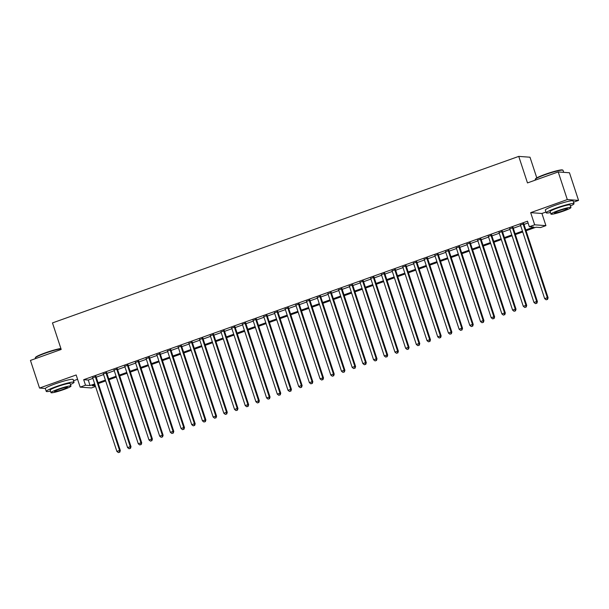 <?xml version="1.0" encoding="UTF-8"?>
<svg xmlns="http://www.w3.org/2000/svg" width="609" height="609" viewBox="0 0 609 609"><rect width="100%" height="100%" fill="white"/><g stroke="black" fill="none" stroke-linecap="round" stroke-linejoin="round"><path stroke-width="0.91" d="M61.623 381.729A9.12 0.929 161.8 0 0 56.69 383.327A9.12 0.929 161.8 0 0 55.944 383.601M561.589 203.178A9.12 0.929 161.8 0 0 556.656 204.776A9.12 0.929 161.8 0 0 555.91 205.05M95.537 386.479L91.403 387.956L80.16 387.134L85.511 385.223L90.063 385.558L94.692 383.906M73.544 380.747L77.587 379.3M536.788 177.874L529.997 157.213L518.754 156.391L52.473 322.915L61.197 349.444L30.45 360.421L39.532 388.055L45.363 388.481M518.754 156.391L527.478 182.921L558.217 171.944L569.468 172.766L578.55 200.399L567.306 199.577L530.675 212.655L534.672 224.812L545.923 225.634L540.571 227.545L536.011 227.21L526.077 230.758M530.675 212.655L541.919 213.477L545.961 212.031M573.511 202.196L578.55 200.399M541.919 213.477L545.923 225.634M558.217 171.944L567.306 199.577M96.009 376.575L92.675 377.763M106.704 372.754L103.37 373.941M117.4 368.932L114.066 370.127M128.096 365.111L124.761 366.306M138.791 361.297L135.449 362.484M149.487 357.475L146.145 358.671M160.182 353.654L156.84 354.849M170.87 349.84L167.536 351.028M181.566 346.019L178.231 347.206M192.261 342.197L188.927 343.392M202.957 338.376L199.623 339.571M213.652 334.562L210.311 335.749M224.348 330.74L221.006 331.935M235.044 326.919L231.702 328.114M245.732 323.105L242.397 324.293M256.427 319.283L253.093 320.471M267.123 315.462L263.788 316.657M277.818 311.641L274.484 312.836M288.514 307.827L285.172 309.014M299.209 304.005L295.867 305.2M309.897 300.184L306.563 301.379M320.593 296.37L317.259 297.557M331.288 292.548L327.954 293.736M341.984 288.727L338.65 289.922M352.68 284.905L349.345 286.101M363.375 281.092L360.033 282.279M374.071 277.27L370.729 278.465M384.759 273.449L381.424 274.644M395.454 269.635L392.12 270.822M406.15 265.813L402.815 267.001M416.845 261.992L413.511 263.187M427.541 258.17L424.199 259.365M438.236 254.356L434.895 255.544M448.932 250.535L445.59 251.73M459.62 246.714L456.286 247.909M470.315 242.9L466.981 244.087M481.011 239.078L477.677 240.266M491.707 235.257L488.372 236.452M502.402 231.435L499.06 232.63M513.098 227.621L509.756 228.809M525.811 229.943L533.887 227.058L529.328 226.723L527.508 221.196L83.692 379.696L88.252 380.031L92.88 378.379M96.214 377.184L103.568 374.558M106.91 373.37L114.264 370.736M117.606 369.549L124.959 366.923M128.301 365.727L135.655 363.101M138.989 361.906L146.35 359.28M149.685 358.092L157.046 355.466M160.38 354.271L167.741 351.644M171.076 350.449L178.429 347.823M181.771 346.635L189.125 344.001M192.467 342.814L199.821 340.187M203.155 338.992L210.516 336.366M213.85 335.171L221.212 332.544M224.546 331.357L231.907 328.731M235.241 327.535L242.603 324.909M245.937 323.714L253.291 321.088M256.633 319.9L263.986 317.266M267.328 316.079L274.682 313.452M278.016 312.257L285.377 309.631M288.712 308.436L296.073 305.809M299.407 304.622L306.769 301.995M310.103 300.8L317.456 298.174M320.798 296.979L328.152 294.353M331.494 293.165L338.848 290.531M342.189 289.344L349.543 286.717M352.877 285.522L360.239 282.896M363.573 281.701L370.934 279.074M374.269 277.887L381.63 275.26M384.964 274.065L392.318 271.439M395.66 270.244L403.013 267.617M406.355 266.43L413.709 263.796M417.051 262.608L424.404 259.982M427.739 258.787L435.1 256.161M438.434 254.965L445.796 252.339M449.13 251.152L456.491 248.525M459.825 247.33L467.179 244.704M470.521 243.509L477.875 240.882M481.217 239.695L488.57 237.061M491.912 235.873L499.266 233.247M502.6 232.052L509.961 229.426M513.296 228.23L520.657 225.604M523.991 224.417L528.087 222.955M523.793 223.8L520.451 224.995M80.16 387.134L76.163 374.977L39.532 388.055M83.692 379.696L85.511 385.223M529.328 226.723L534.672 224.812M94.966 384.721L92.195 385.71L95.362 385.946M522.743 231.953L515.381 234.579M512.047 235.774L504.686 238.401M501.352 239.588L493.998 242.215M490.656 243.41L483.302 246.036M479.961 247.231L472.607 249.857M469.265 251.045L461.911 253.679M458.577 254.867L451.216 257.493M447.881 258.688L440.52 261.314M437.186 262.509L429.825 265.136M426.49 266.323L419.137 268.95M415.795 270.145L408.441 272.771M405.099 273.966L397.746 276.593M394.411 277.78L387.05 280.414M383.716 281.602L376.354 284.228M373.02 285.423L365.659 288.049M362.325 289.245L354.963 291.871M351.629 293.058L344.275 295.685M340.933 296.88L333.58 299.506M330.238 300.701L322.884 303.328M319.55 304.515L312.189 307.149M308.854 308.337L301.493 310.963M298.159 312.158L290.798 314.784M287.463 315.98L280.11 318.606M276.768 319.794L269.414 322.42M266.072 323.615L258.718 326.241M255.377 327.436L248.023 330.063M244.689 331.25L237.327 333.884M233.993 335.072L226.632 337.698M223.297 338.893L215.936 341.52M212.602 342.715L205.248 345.341M201.906 346.529L194.553 349.155M191.211 350.35L183.857 352.976M180.515 354.172L173.162 356.798M169.827 357.985L162.466 360.619M159.132 361.807L151.77 364.433M148.436 365.628L141.075 368.255M137.741 369.45L130.387 372.076M127.045 373.264L119.691 375.89M116.349 377.085L108.996 379.712M105.662 380.907L98.3 383.533M98.034 382.711L105.387 380.085M108.729 378.897L116.083 376.263M119.417 375.075L126.779 372.449M130.113 371.254L137.474 368.628M140.808 367.433L148.17 364.806M151.504 363.619L158.858 360.992M162.2 359.797L169.553 357.171M172.895 355.976L180.249 353.349M183.583 352.162L190.944 349.528M194.279 348.34L201.64 345.714M204.974 344.519L212.335 341.893M215.67 340.697L223.031 338.071M226.365 336.884L233.719 334.257M237.061 333.062L244.415 330.436M247.756 329.241L255.11 326.614M258.444 325.427L265.806 322.793M269.14 321.605L276.501 318.979M279.836 317.784L287.197 315.157M290.531 313.962L297.885 311.336M301.227 310.148L308.58 307.522M311.922 306.327L319.276 303.701M322.618 302.506L329.971 299.879M333.306 298.692L340.667 296.058M344.001 294.87L351.363 292.244M354.697 291.049L362.058 288.422M365.392 287.227L372.746 284.601M376.088 283.413L383.442 280.787M386.784 279.592L394.137 276.966M397.479 275.77L404.833 273.144M408.167 271.957L415.528 269.323M418.863 268.135L426.224 265.509M429.558 264.314L436.919 261.687M440.254 260.492L447.607 257.866M450.949 256.678L458.303 254.052M461.645 252.857L468.999 250.23M472.333 249.035L479.694 246.409M483.028 245.221L490.39 242.588M493.724 241.4L501.085 238.774M504.419 237.579L511.781 234.952M515.115 233.757L522.469 231.131M88.252 380.031L90.063 385.558M523.032 223.747L547.339 297.694L544.667 298.646L520.36 224.698M523.694 223.511L548.1 297.748L547.339 297.694L547.24 299.43L546.174 299.811L547.24 299.43M547.544 299.453L548.1 297.748M544.667 298.646L546.174 299.811M535.273 179.282L535.501 178.848A14.273 1.462 -18.2 0 1 545.321 174.281A14.273 1.462 -18.2 0 1 562.472 169.98L562.906 170.2A14.624 1.492 161.8 0 0 545.344 174.608A14.624 1.492 161.8 0 0 535.273 179.282A14.624 1.492 161.8 0 0 535.25 179.449L535.456 180.074M563.698 172.339L563.028 170.314A14.624 1.492 161.8 0 0 562.906 170.2M570.443 205.964A14.624 1.492 161.8 0 0 574.005 203.703A14.624 1.492 161.8 0 0 556.314 207.989A14.624 1.492 161.8 0 0 546.227 212.83A14.624 1.492 161.8 0 0 550.437 212.541M574.005 203.703L573.099 200.94A14.624 1.492 161.8 0 0 555.408 205.225A14.624 1.492 161.8 0 0 545.314 210.067L546.227 212.83M550.955 214.094L550.117 211.551A10.528 1.073 -18.2 0 1 557.38 208.065A10.528 1.073 -18.2 0 1 570.115 204.982L570.953 207.517A10.528 1.073 161.8 0 0 558.217 210.607A10.528 1.073 161.8 0 0 550.955 214.094A10.528 1.073 161.8 0 0 563.683 211.011A10.528 1.073 161.8 0 0 570.953 207.517M559.191 210.676A6.783 0.693 161.8 0 0 554.51 212.929A6.783 0.693 161.8 0 0 562.716 210.935A6.783 0.693 161.8 0 0 567.398 208.689A6.783 0.693 161.8 0 0 559.191 210.676M60.976 348.774A14.624 1.492 161.8 0 0 45.378 353.159A14.624 1.492 161.8 0 0 35.314 357.833L35.535 357.399A14.273 1.462 -18.2 0 1 45.355 352.832A14.273 1.462 -18.2 0 1 60.892 348.508M70.477 384.515A14.624 1.492 161.8 0 0 74.039 382.254A14.624 1.492 161.8 0 0 56.355 386.54A14.624 1.492 161.8 0 0 46.261 391.381A14.624 1.492 161.8 0 0 50.471 391.092M74.039 382.254L73.133 379.491A14.624 1.492 161.8 0 0 55.442 383.777A14.624 1.492 161.8 0 0 45.355 388.618L46.261 391.381M50.989 392.645L50.151 390.103A10.528 1.073 -18.2 0 1 57.413 386.616A10.528 1.073 -18.2 0 1 70.149 383.533L70.987 386.076A10.528 1.073 161.8 0 0 58.251 389.159A10.528 1.073 161.8 0 0 50.989 392.645A10.528 1.073 161.8 0 0 63.724 389.562A10.528 1.073 161.8 0 0 70.987 386.076M59.225 389.227A6.783 0.693 161.8 0 0 54.544 391.48A6.783 0.693 161.8 0 0 62.75 389.486A6.783 0.693 161.8 0 0 67.432 387.24A6.783 0.693 161.8 0 0 59.225 389.227M35.314 357.833A14.624 1.492 161.8 0 0 35.284 358.001L35.489 358.625M512.336 227.56L536.651 301.508L533.971 302.467L509.664 228.52M512.999 227.324L537.404 301.569L536.651 301.508L536.544 303.252L535.478 303.632L536.544 303.252M536.849 303.274L537.404 301.569M533.971 302.467L535.478 303.632M501.641 231.382L525.955 305.33L523.283 306.289L498.969 232.341M502.303 231.146L526.716 305.383L525.955 305.33L525.849 307.073L524.783 307.454L525.849 307.073M526.153 307.096L526.716 305.383M523.283 306.289L524.783 307.454M490.945 235.203L515.26 309.151L512.588 310.103L488.273 236.155M491.608 234.967L516.021 309.205L515.26 309.151L515.161 310.887L514.087 311.275L515.161 310.887M515.458 310.91L516.021 309.205M512.588 310.103L514.087 311.275M480.25 239.025L504.564 312.965L501.892 313.924L477.578 239.976M480.912 238.781L505.325 313.026L504.564 312.965L504.465 314.708L503.392 315.089L504.465 314.708M504.77 314.731L505.325 313.026M501.892 313.924L503.392 315.089M469.554 242.839L493.869 316.787L491.197 317.746L466.882 243.798M470.224 242.603L494.63 316.847L493.869 316.787L493.77 318.53L492.696 318.91L493.77 318.53M494.074 318.553L494.63 316.847M491.197 317.746L492.696 318.91M458.866 246.66L483.173 320.608L480.501 321.56L456.187 247.612M459.529 246.424L483.934 320.661L483.173 320.608L483.074 322.351L482.008 322.732L483.074 322.351M483.379 322.367L483.934 320.661M480.501 321.56L482.008 322.732M448.171 250.482L472.485 324.43L469.805 325.381L445.499 251.433M448.833 250.246L473.239 324.483L472.485 324.43L472.378 326.165L471.313 326.546L472.378 326.165M472.683 326.188L473.239 324.483M469.805 325.381L471.313 326.546M437.475 254.296L461.789 328.243L459.11 329.203L434.803 255.255M438.137 254.06L462.543 328.304L461.789 328.243L461.683 329.987L460.617 330.367L461.683 329.987M461.987 330.009L462.543 328.304M459.11 329.203L460.617 330.367M426.78 258.117L451.094 332.065L448.422 333.016L424.108 259.076M427.442 257.881L451.855 332.118L451.094 332.065L450.987 333.808L449.922 334.189L450.987 333.808M451.292 333.831L451.855 332.118M448.422 333.016L449.922 334.189M416.084 261.939L440.398 335.886L437.726 336.838L413.412 262.89M416.746 261.703L441.16 335.94L440.398 335.886L440.299 337.622L439.226 338.01L440.299 337.622M440.604 337.645L441.16 335.94M437.726 336.838L439.226 338.01M405.388 265.76L429.703 339.7L427.031 340.659L402.716 266.712M406.058 265.516L430.464 339.761L429.703 339.7L429.604 341.443L428.53 341.824L429.604 341.443M429.908 341.466L430.464 339.761M427.031 340.659L428.53 341.824M394.701 269.574L419.007 343.522L416.335 344.481L392.021 270.533M395.363 269.338L419.768 343.575L419.007 343.522L418.908 345.265L417.835 345.646L418.908 345.265M419.213 345.288L419.768 343.575M416.335 344.481L417.835 345.646M384.005 273.395L408.312 347.343L405.64 348.295L381.325 274.347M384.667 273.159L409.073 347.396L408.312 347.343L408.213 349.079L407.147 349.467L408.213 349.079M408.517 349.102L409.073 347.396M405.64 348.295L407.147 349.467M373.309 277.217L397.624 351.165L394.944 352.116L370.637 278.168M373.972 276.981L398.377 351.218L397.624 351.165L397.517 352.9L396.451 353.281L397.517 352.9M397.822 352.923L398.377 351.218M394.944 352.116L396.451 353.281M362.614 281.031L386.928 354.978L384.249 355.938L359.942 281.99M363.276 280.795L387.689 355.039L386.928 354.978L386.822 356.722L385.756 357.102L386.822 356.722M387.126 356.745L387.689 355.039M384.249 355.938L385.756 357.102M351.918 284.852L376.233 358.8L373.561 359.752L349.246 285.811M352.581 284.616L376.994 358.853L376.233 358.8L376.126 360.543L375.06 360.924L376.126 360.543M376.431 360.566L376.994 358.853M373.561 359.752L375.06 360.924M341.223 288.674L365.537 362.621L362.865 363.573L338.551 289.625M341.885 288.438L366.298 362.675L365.537 362.621L365.438 364.357L364.365 364.745L365.438 364.357M365.743 364.38L366.298 362.675M362.865 363.573L364.365 364.745M330.527 292.495L354.841 366.435L352.169 367.394L327.855 293.447M331.197 292.251L355.603 366.496L354.841 366.435L354.743 368.179L353.669 368.559L354.743 368.179M355.047 368.201L355.603 366.496M352.169 367.394L353.669 368.559M319.839 296.309L344.146 370.257L341.474 371.216L317.16 297.268M320.501 296.073L344.907 370.31L344.146 370.257L344.047 372L342.974 372.381L344.047 372M344.351 372.023L344.907 370.31M341.474 371.216L342.974 372.381M309.144 300.13L333.45 374.078L330.778 375.03L306.464 301.082M309.806 299.894L334.212 374.132L333.45 374.078L333.351 375.814L332.286 376.202L333.351 375.814M333.656 375.837L334.212 374.132M330.778 375.03L332.286 376.202M298.448 303.952L322.762 377.9L320.083 378.851L295.776 304.903M299.11 303.716L323.516 377.953L322.762 377.9L322.656 379.635L321.59 380.016L322.656 379.635M322.96 379.658L323.516 377.953M320.083 378.851L321.59 380.016M287.752 307.766L312.067 381.714L309.395 382.673L285.081 308.725M288.415 307.53L312.828 381.774L312.067 381.714L311.96 383.457L310.894 383.837L311.96 383.457M312.265 383.48L312.828 381.774M309.395 382.673L310.894 383.837M277.057 311.587L301.371 385.535L298.699 386.487L274.385 312.546M277.719 311.351L302.133 385.588L301.371 385.535L301.272 387.278L300.199 387.659L301.272 387.278M301.569 387.301L302.133 385.588M298.699 386.487L300.199 387.659M266.361 315.409L290.676 389.357L288.004 390.308L263.689 316.36M267.024 315.173L291.437 389.41L290.676 389.357L290.577 391.092L289.503 391.473L290.577 391.092M290.881 391.115L291.437 389.41M288.004 390.308L289.503 391.473M255.666 319.23L279.98 393.17L277.308 394.13L252.994 320.182M256.336 318.987L280.741 393.231L279.98 393.17L279.881 394.914L278.808 395.294L279.881 394.914M280.186 394.936L280.741 393.231M277.308 394.13L278.808 395.294M244.978 323.044L269.285 396.992L266.613 397.951L242.298 324.003M245.64 322.808L270.046 397.045L269.285 396.992L269.186 398.735L268.112 399.116L269.186 398.735M269.49 398.758L270.046 397.045M266.613 397.951L268.112 399.116M234.282 326.866L258.589 400.813L255.917 401.765L231.61 327.817M234.945 326.63L259.35 400.867L258.589 400.813L258.49 402.549L257.424 402.937L258.49 402.549M258.795 402.572L259.35 400.867M255.917 401.765L257.424 402.937M223.587 330.687L247.901 404.635L245.221 405.586L220.915 331.639M224.249 330.451L248.655 404.688L247.901 404.635L247.794 406.37L246.729 406.751L247.794 406.37M248.099 406.393L248.655 404.688M245.221 405.586L246.729 406.751M212.891 334.501L237.206 408.449L234.534 409.408L210.219 335.46M213.553 334.265L237.967 408.51L237.206 408.449L237.099 410.192L236.033 410.573L237.099 410.192M237.403 410.215L237.967 408.51M234.534 409.408L236.033 410.573M202.196 338.322L226.51 412.27L223.838 413.222L199.524 339.282M202.858 338.086L227.271 412.323L226.51 412.27L226.411 414.013L225.338 414.394L226.411 414.013M226.708 414.036L227.271 412.323M223.838 413.222L225.338 414.394M191.5 342.144L215.814 416.092L213.142 417.043L188.828 343.095M192.162 341.908L216.576 416.145L215.814 416.092L215.715 417.827L214.642 418.208L215.715 417.827M216.02 417.85L216.576 416.145M213.142 417.043L214.642 418.208M180.804 345.965L205.119 419.906L202.447 420.865L178.132 346.917M181.474 345.722L205.88 419.966L205.119 419.906L205.02 421.649L203.946 422.029L205.02 421.649M205.324 421.672L205.88 419.966M202.447 420.865L203.946 422.029M170.117 349.779L194.423 423.727L191.751 424.686L167.437 350.738M170.779 349.543L195.184 423.78L194.423 423.727L194.324 425.47L193.259 425.851L194.324 425.47M194.629 425.493L195.184 423.78M191.751 424.686L193.259 425.851M159.421 353.601L183.735 427.548L181.056 428.5L156.749 354.552M160.083 353.365L184.489 427.602L183.735 427.548L183.629 429.284L182.563 429.672L183.629 429.284M183.933 429.307L184.489 427.602M181.056 428.5L182.563 429.672M148.725 357.422L173.04 431.37L170.36 432.321L146.053 358.374M149.388 357.186L173.793 431.423L173.04 431.37L172.933 433.106L171.867 433.486L172.933 433.106M173.238 433.128L173.793 431.423M170.36 432.321L171.867 433.486M138.03 361.236L162.344 435.184L159.672 436.143L135.358 362.195M138.692 361L163.105 435.245L162.344 435.184L162.238 436.927L161.172 437.308L162.238 436.927M162.542 436.95L163.105 435.245M159.672 436.143L161.172 437.308M127.334 365.057L151.649 439.005L148.977 439.957L124.662 366.017M127.997 364.821L152.41 439.059L151.649 439.005L151.55 440.749L150.476 441.129L151.55 440.749M151.854 440.764L152.41 439.059M148.977 439.957L150.476 441.129M116.639 368.879L140.953 442.827L138.281 443.778L113.967 369.83M117.309 368.643L141.714 442.88L140.953 442.827L140.854 444.562L139.781 444.943L140.854 444.562M141.159 444.585L141.714 442.88M138.281 443.778L139.781 444.943M105.943 372.7L130.257 446.641L127.585 447.6L103.271 373.652M106.613 372.457L131.019 446.701L130.257 446.641L130.159 448.384L129.085 448.764L130.159 448.384M130.463 448.407L131.019 446.701M127.585 447.6L129.085 448.764M95.255 376.514L119.562 450.462L116.89 451.421L92.576 377.473M95.918 376.278L120.323 450.515L119.562 450.462L119.463 452.205L118.397 452.586L119.463 452.205M119.767 452.228L120.323 450.515M116.89 451.421L118.397 452.586"/></g></svg>
